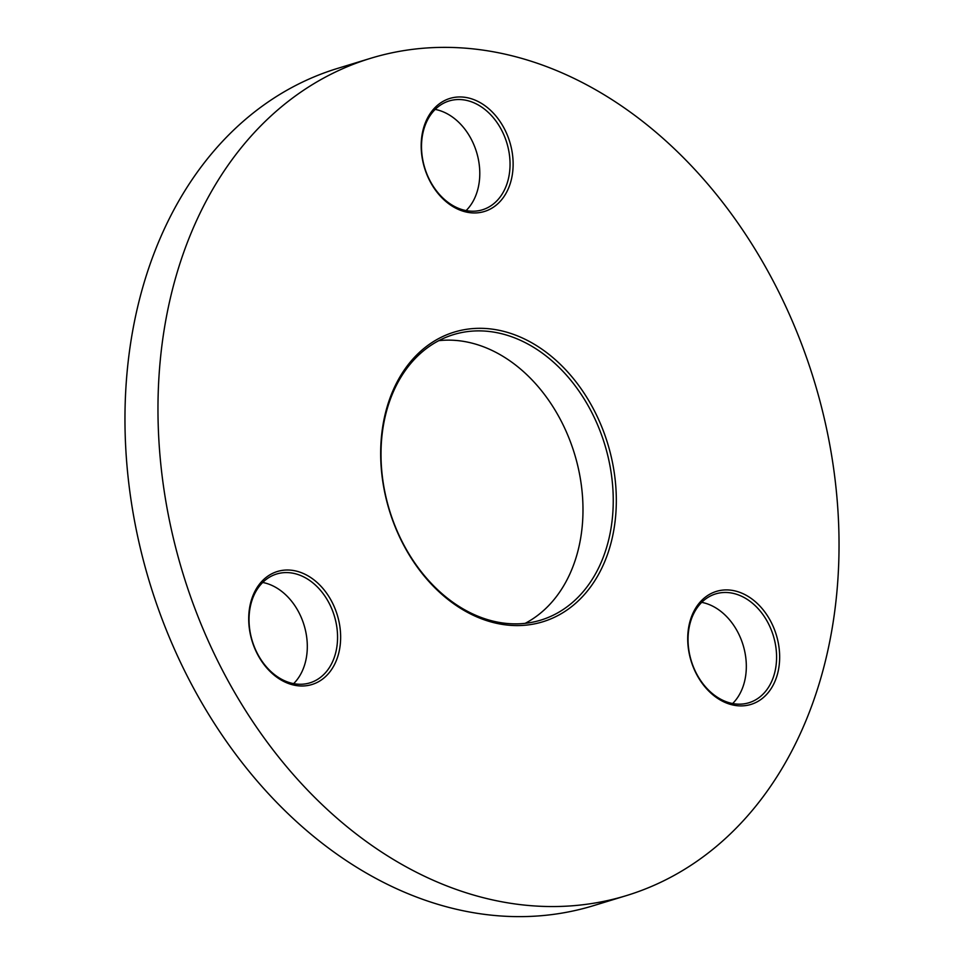 <?xml version="1.0" encoding="UTF-8"?>
<svg xmlns="http://www.w3.org/2000/svg" width="964" height="964" viewBox="0 0 964 964"><rect width="100%" height="100%" fill="white"/><g stroke="black" fill="none" stroke-linecap="round" stroke-linejoin="round"><path stroke-width="1.45" d="M438.813 340.666A149.275 112.523 -107 0 1 559.542 417.942A149.275 112.523 -107 0 1 525.187 623.334M592.535 407.278A151.456 114.174 -107 0 1 569.495 608.248A151.456 114.174 -107 0 1 404.47 546.636A151.456 114.174 -107 0 1 427.51 345.654A151.456 114.174 -107 0 1 592.535 407.278M404.458 546.058A149.275 112.523 73 0 0 540.756 620.129A149.275 112.523 73 0 0 589.799 408.7A149.275 112.523 73 0 0 453.502 334.616A149.275 112.523 73 0 0 404.458 546.058M331.363 600.813A59.093 44.549 -107 0 1 322.374 679.234A59.093 44.549 -107 0 1 257.99 655.195A59.093 44.549 -107 0 1 266.98 576.773A59.093 44.549 -107 0 1 331.363 600.813M257.966 654.604A56.912 42.898 73 0 0 309.926 682.849A56.912 42.898 73 0 0 328.628 602.247A56.912 42.898 73 0 0 276.668 574.002A56.912 42.898 73 0 0 257.966 654.604M262.714 582.461A56.912 42.898 -107 0 1 298.37 611.489A56.912 42.898 -107 0 1 293.634 683.633M770.381 620.72A59.093 44.549 -107 0 1 761.391 699.129A59.093 44.549 -107 0 1 696.996 675.089A59.093 44.549 -107 0 1 705.985 596.68A59.093 44.549 -107 0 1 770.381 620.72M696.984 674.511A56.912 42.898 73 0 0 748.944 702.744A56.912 42.898 73 0 0 767.645 622.141A56.912 42.898 73 0 0 715.674 593.896A56.912 42.898 73 0 0 696.984 674.511M701.72 602.355A56.912 42.898 -107 0 1 737.388 631.384A56.912 42.898 -107 0 1 732.64 703.539M503.847 127.766A59.093 44.549 -107 0 1 494.857 206.188A59.093 44.549 -107 0 1 430.462 182.148A59.093 44.549 -107 0 1 439.451 103.726A59.093 44.549 -107 0 1 503.847 127.766M430.45 181.557A56.912 42.898 73 0 0 482.41 209.803A56.912 42.898 73 0 0 501.111 129.2A56.912 42.898 73 0 0 449.14 100.955A56.912 42.898 73 0 0 430.45 181.557M435.186 109.414A56.912 42.898 -107 0 1 470.854 138.442A56.912 42.898 -107 0 1 466.106 210.586M770.272 275.559A437.752 329.989 73 0 0 370.574 58.322A437.752 329.989 73 0 0 226.733 678.355A437.752 329.989 73 0 0 626.443 895.592A437.752 329.989 73 0 0 770.272 275.559M370.574 58.322L337.557 68.408A437.752 329.989 73 0 0 193.728 688.441A437.752 329.989 73 0 0 593.426 905.678L626.443 895.592"/></g></svg>
